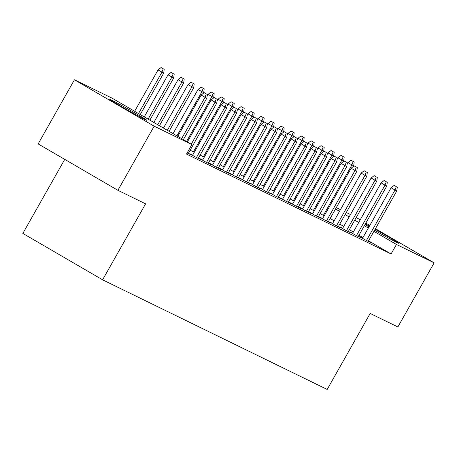 <?xml version="1.0" encoding="UTF-8"?>
<svg xmlns="http://www.w3.org/2000/svg" width="457" height="457" viewBox="0 0 457 457"><rect width="100%" height="100%" fill="white"/><g stroke="black" fill="none" stroke-linecap="round" stroke-linejoin="round"><path stroke-width="0.69" d="M375.111 229.254A21.29 0.577 -150.5 0 1 398.91 243.347A21.29 0.577 -150.5 0 1 397.19 242.644A21.29 0.577 -150.5 0 1 374.569 230.214M368.965 226.94A21.29 0.577 -150.5 0 1 365.012 224.553M145.012 119.551A21.29 0.577 -150.5 0 1 124.064 108.081A21.29 0.577 -150.5 0 1 109.669 99.283A21.29 0.577 -150.5 0 1 111.388 99.986A21.29 0.577 -150.5 0 1 132.33 111.457A21.29 0.577 -150.5 0 1 146.731 120.254A21.29 0.577 -150.5 0 1 145.012 119.551M336.306 207.615L340.465 209.649M346.309 212.499L350.468 214.527M64.74 159.379L22.85 233.424L102.597 279.821L327.178 389.444L370.176 313.451L397.87 326.966L434.15 262.849L396.453 244.449L373.929 231.345M102.597 279.821L145.594 203.828L117.895 190.306L38.148 143.909L74.428 79.786L112.125 98.186L191.871 144.583L154.175 126.183L74.428 79.786M310.143 208.758L314.222 210.928M352.65 233.219L349.765 231.813L355.152 234.949L361.156 237.874L358.385 236.263M290.144 198.995L294.222 201.166M332.65 223.462L329.765 222.051L335.158 225.187L341.156 228.112L338.386 226.501M270.144 189.232L274.223 191.403M312.657 213.699L309.772 212.288L315.159 215.424L321.157 218.355L318.386 216.738M250.145 179.475L254.229 181.64M292.657 203.936L289.772 202.525L295.159 205.661L301.157 208.592L298.387 206.981M230.151 169.713L234.23 171.883M272.658 194.174L269.773 192.768L275.16 195.899L281.158 198.829L278.387 197.218M210.151 159.95L214.23 162.121M252.658 184.411L249.773 183.006L255.16 186.136L261.164 189.067L258.394 187.456M190.152 150.187L194.231 152.358M232.659 174.648L229.774 173.243L235.166 176.379L241.165 179.304L238.394 177.693M212.665 164.891L209.78 163.48L215.167 166.616L221.165 169.541L218.395 167.93M192.665 155.129L189.781 153.718L195.168 156.854L201.166 159.784L198.395 158.168M191.871 144.583L186.496 154.083L391.078 253.949L368.553 240.839M362.944 237.577L358.951 235.258M353.347 231.996L349.354 229.671M343.744 226.409L339.751 224.084M334.147 220.822L330.154 218.497M187.147 152.935L191.169 154.9L188.398 153.289M202.662 160.007L199.778 158.602L205.164 161.732L211.168 164.663L208.398 163.052M222.662 169.77L219.777 168.359L225.164 171.495L231.162 174.425L228.391 172.815M242.661 179.532L239.776 178.121L245.163 181.258L251.161 184.188L248.391 182.577M200.149 155.072L204.228 157.237M262.661 189.295L259.776 187.884L265.163 191.02L271.161 193.951L268.39 192.334M220.148 164.828L224.227 166.999M282.655 199.052L279.77 197.647L285.162 200.783L291.16 203.708L288.39 202.097M240.148 174.591L244.227 176.762M302.654 208.815L299.769 207.409L305.156 210.546L311.16 213.47L308.389 211.859M260.147 184.354L264.226 186.525M322.653 218.577L319.769 217.172L325.156 220.303L331.154 223.233L328.383 221.622M280.147 194.116L284.225 196.287M342.653 228.34L339.768 226.929L345.155 230.065L351.153 232.996L348.383 231.385M300.14 203.879L304.225 206.05M362.652 238.103L359.768 236.692L365.154 239.828L371.153 242.758L368.382 241.147M320.14 213.642L324.219 215.807M365.337 223.976A21.29 0.577 -150.5 0 1 369.422 226.135M368.319 228.077L364.326 225.758M358.722 222.496L354.729 220.171M349.119 216.909L345.126 214.584M339.517 211.323L335.529 208.998M356.232 217.515L360.225 219.834M365.829 223.102L369.822 225.421M375.431 228.683L434.15 262.849M117.895 190.306L154.175 126.183M391.078 253.949L396.453 244.449M206.313 93.891L204.153 92.634L206.313 93.891L205.027 97.284L206.827 98.164L183.36 139.636M181.635 138.631L205.027 97.284L201.149 95.027L177.756 136.375M204.153 92.634L201.149 95.027M206.827 98.164L207.312 94.376M164.206 69.298L161.047 67.556L164.206 69.298L163.72 73.08L158.042 69.944L134.649 111.291M163.206 68.813L161.921 72.206L138.528 113.547M163.72 73.08L140.253 114.553M158.042 69.944L161.047 67.556M216.31 98.769L214.156 97.518L216.31 98.769L215.024 102.162L216.824 103.042L188.284 153.495M191.232 144.218L215.024 102.162L211.145 99.906L187.353 141.956M214.156 97.518L211.145 99.906M216.824 103.042L217.309 99.26M226.306 103.653L224.153 102.397L226.306 103.653L225.027 107.047L226.826 107.926L198.281 158.373M196.481 157.494L225.027 107.047L221.142 104.79L192.551 155.329M224.153 102.397L221.142 104.79M226.826 107.926L227.306 104.139M174.203 74.177L171.049 72.434L174.203 74.177L173.717 77.964L168.039 74.828L144.246 116.878M173.203 73.691L171.918 77.084L148.125 119.134M173.717 77.964L149.856 120.14M168.039 74.828L171.049 72.434M184.2 79.061L181.046 77.319L184.2 79.061L183.72 82.843L178.036 79.707L153.849 122.465M183.2 78.57L181.92 81.963L157.728 124.721M183.72 82.843L159.453 125.726M178.036 79.707L181.046 77.319M236.309 108.532L234.155 107.281L236.309 108.532L235.024 111.925L236.823 112.805L208.278 163.252M206.478 162.378L235.024 111.925L231.145 109.669L202.548 160.213M234.155 107.281L231.145 109.669M236.823 112.805L237.309 109.023M246.306 113.416L244.152 112.159L246.306 113.416L245.021 116.809L246.82 117.689L218.28 168.136M216.481 167.256L245.021 116.809L241.142 114.553L212.545 165.091M244.152 112.159L241.142 114.553M246.82 117.689L247.306 113.902M194.202 83.939L191.043 82.197L194.202 83.939L193.717 87.727L188.038 84.591L163.446 128.051M193.202 83.454L191.917 86.847L167.331 130.308M193.717 87.727L169.056 131.313M188.038 84.591L191.043 82.197M204.199 88.824L201.046 87.081L204.199 88.824L203.713 92.605L198.035 89.469L173.049 133.633M203.199 88.332L201.914 91.726L176.928 135.895M203.713 92.605L203.325 93.297M198.035 89.469L201.046 87.081M256.308 118.294L254.149 117.043L256.308 118.294L255.023 121.688L256.823 122.567L228.277 173.014M226.478 172.14L255.023 121.688L251.144 119.431L222.548 169.975M254.149 117.043L251.144 119.431M256.823 122.567L257.308 118.78M214.202 93.702L211.043 91.96L214.202 93.702L213.716 97.484L208.038 94.353L207.101 95.999M213.202 93.217L211.917 96.61L186.53 141.476M213.716 97.484L213.322 98.175M208.038 94.353L211.043 91.96M266.305 123.173L264.152 121.922L266.305 123.173L265.02 126.572L266.819 127.446L238.28 177.899M236.48 177.019L265.02 126.572L261.141 124.31L232.544 174.854M264.152 121.922L261.141 124.31M266.819 127.446L267.305 123.664M224.198 98.581L221.045 96.844L224.198 98.581L223.713 102.368L218.035 99.232L217.104 100.883M223.199 98.095L221.913 101.488L193.374 151.941M223.713 102.368L223.324 103.059M218.035 99.232L221.045 96.844M276.302 128.057L274.149 126.8L276.302 128.057L275.023 131.45L276.822 132.33L248.277 182.777M246.477 181.897L275.023 131.45L271.138 129.194L242.547 179.732M274.149 126.8L271.138 129.194M276.822 132.33L277.302 128.543M234.195 103.465L231.042 101.722L234.195 103.465L233.716 107.246L228.032 104.11L227.1 105.761M233.196 102.974L231.916 106.372L203.371 156.82M233.716 107.246L233.321 107.938M228.032 104.11L231.042 101.722M286.305 132.936L284.151 131.685L286.305 132.936L285.019 136.329L286.819 137.209L258.274 187.661M256.474 186.782L285.019 136.329L281.141 134.072L252.544 184.617M284.151 131.685L281.141 134.072M286.819 137.209L287.304 133.427M244.198 108.343L241.045 106.601L244.198 108.343L243.712 112.131L238.034 108.995L237.103 110.64M243.198 107.858L241.913 111.251L213.368 161.698M243.712 112.131L243.324 112.816M238.034 108.995L241.045 106.601M296.302 137.82L294.148 136.563L296.302 137.82L295.016 141.213L296.816 142.093L268.276 192.54M266.477 191.66L295.016 141.213L291.138 138.957L262.547 189.495M294.148 136.563L291.138 138.957M296.816 142.093L297.301 138.305M254.195 113.227L251.042 111.485L254.195 113.227L253.709 117.009L248.031 113.873L247.1 115.524M253.195 112.736L251.91 116.129L223.37 166.582M253.709 117.009L253.321 117.7M248.031 113.873L251.042 111.485M306.304 142.698L304.145 141.447L306.304 142.698L305.019 146.091L306.818 146.971L278.273 197.418M276.474 196.544L305.019 146.091L301.14 143.835L272.543 194.379M304.145 141.447L301.14 143.835M306.818 146.971L307.304 143.19M264.197 118.106L261.038 116.364L264.197 118.106L263.712 121.893L258.034 118.757L257.097 120.402M263.198 117.62L261.912 121.014L233.367 171.461M263.712 121.893L263.323 122.579M258.034 118.757L261.038 116.364M316.301 147.582L314.148 146.326L316.301 147.582L315.016 150.976L316.815 151.85L288.276 202.302M286.476 201.423L315.016 150.976L311.137 148.714L282.54 199.258M314.148 146.326L311.137 148.714M316.815 151.85L317.301 148.068M274.194 122.99L271.041 121.248L274.194 122.99L273.709 126.772L268.031 123.636L267.099 125.287M273.195 122.499L271.909 125.892L243.37 176.345M273.709 126.772L273.32 127.463M268.031 123.636L271.041 121.248M326.298 152.461L324.144 151.204L326.298 152.461L325.018 155.854L326.818 156.734L298.272 207.181M296.473 206.301L325.018 155.854L321.134 153.598L292.543 204.142M324.144 151.204L321.134 153.598M326.818 156.734L327.298 152.946M284.191 127.869L281.038 126.126L284.191 127.869L283.711 131.65L278.027 128.514L277.096 130.165M283.191 127.383L281.912 130.776L253.367 181.223M283.711 131.65L283.317 132.341M278.027 128.514L281.038 126.126M336.301 157.339L334.147 156.088L336.301 157.339L335.015 160.733L336.815 161.612L308.275 212.065M306.47 211.185L335.015 160.733L331.136 158.476L302.54 209.02M334.147 156.088L331.136 158.476M336.815 161.612L337.3 157.831M294.194 132.747L291.04 131.005L294.194 132.747L293.708 136.534L288.03 133.398L287.099 135.044M293.194 132.262L291.909 135.655L263.363 186.102M293.708 136.534L293.32 137.226M288.03 133.398L291.04 131.005M346.297 162.224L344.144 160.967L346.297 162.224L345.012 165.617L346.812 166.497L318.272 216.944M316.473 216.064L345.012 165.617L341.133 163.36L312.542 213.899M344.144 160.967L341.133 163.36M346.812 166.497L347.297 162.709M304.191 137.631L301.037 135.889L304.191 137.631L303.705 141.413L298.027 138.277L297.096 139.928M303.191 137.14L301.906 140.533L273.366 190.986M303.705 141.413L303.317 142.104M298.027 138.277L301.037 135.889M356.3 167.102L354.141 165.851L356.3 167.102L355.015 170.495L356.814 171.375L328.269 221.822M326.469 220.948L355.015 170.495L351.136 168.239L322.539 218.783M354.141 165.851L351.136 168.239M356.814 171.375L357.3 167.593M314.193 142.51L311.034 140.767L314.193 142.51L313.708 146.297L308.029 143.161L307.093 144.806M313.194 142.024L311.908 145.417L283.363 195.864M313.708 146.297L313.319 146.983M308.029 143.161L311.034 140.767M366.297 171.986L364.143 170.729L366.297 171.986L365.012 175.379L366.811 176.253L338.271 226.706M336.472 225.827L365.012 175.379L361.133 173.123L332.536 223.662M364.143 170.729L361.133 173.123M366.811 176.253L367.297 172.472M324.19 147.394L321.037 145.652L324.19 147.394L323.705 151.176L318.026 148.039L317.095 149.69M323.19 146.903L321.905 150.296L293.365 200.749M323.705 151.176L323.316 151.867M318.026 148.039L321.037 145.652M376.294 176.865L374.14 175.614L376.294 176.865L375.014 180.258L376.814 181.138L348.268 231.585M346.469 230.711L375.014 180.258L371.13 178.002L342.539 228.546M374.14 175.614L371.13 178.002M376.814 181.138L377.299 177.35M334.187 152.272L331.034 150.53L334.187 152.272L333.707 156.054L328.023 152.924L327.092 154.569M333.187 151.787L331.908 155.18L303.362 205.627M333.707 156.054L333.313 156.745M328.023 152.924L331.034 150.53M386.296 181.743L384.143 180.492L386.296 181.743L385.011 185.142L386.811 186.016L358.271 236.469M356.466 235.589L385.011 185.142L381.132 182.88L352.536 233.424M384.143 180.492L381.132 182.88M386.811 186.016L387.296 182.234M344.19 157.151L341.036 155.414L344.19 157.151L343.704 160.938L338.026 157.802L337.095 159.453M343.19 156.665L341.905 160.059L313.359 210.511M343.704 160.938L343.316 161.629M338.026 157.802L341.036 155.414M396.293 186.627L394.14 185.371L396.293 186.627L395.008 190.021L396.807 190.9L368.268 241.347M366.468 240.468L395.008 190.021L391.129 187.764L362.538 238.303M394.14 185.371L391.129 187.764M396.807 190.9L397.293 187.113M354.186 162.035L351.033 160.293L354.186 162.035L353.701 165.817L348.023 162.681L347.092 164.331M353.187 161.544L351.901 164.943L323.362 215.39M353.701 165.817L353.312 166.508M348.023 162.681L351.033 160.293"/></g></svg>
